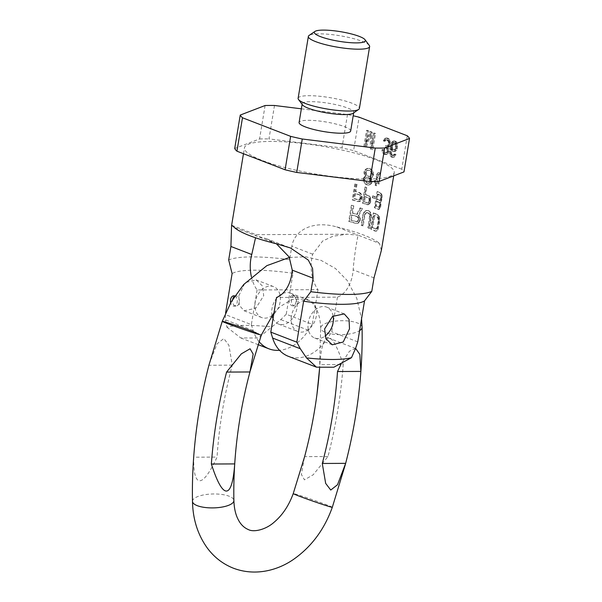 <?xml version="1.0" encoding="UTF-8"?>
<svg xmlns="http://www.w3.org/2000/svg" width="602" height="602" viewBox="0 0 602 602"><rect width="100%" height="100%" fill="white"/><g stroke="black" fill="none" stroke-linecap="round" stroke-linejoin="round"><path stroke-width="0.45" stroke-dasharray="3.01 2.26" d="M301.361 108.811L347.497 114.53A86.267 16.224 -170.6 0 1 353.193 115.78M350.665 131.04A26.134 4.914 9.4 0 0 336.059 124.065A26.134 4.914 9.4 0 0 308.149 120.31A26.134 4.914 9.4 0 0 299.096 122.499M265.098 105.523L259.567 138.964L234.712 148.498M347.497 114.53L341.966 147.964A86.267 16.224 -170.6 0 1 353.6 150.62L359.131 117.187M407.283 135.774L401.745 169.207A86.267 16.224 -170.6 0 1 403.98 171.909M274.497 105.478L268.966 138.911L341.966 147.964M259.567 138.964A86.267 16.224 -170.6 0 1 268.966 138.911M401.745 169.207L353.6 150.62M372.465 145.729L374.557 133.095L375.565 133.486L372.901 149.537L371.396 148.95L371.261 133.644L366.37 147.008L364.865 146.429L367.521 130.378L368.522 130.769L366.43 143.404L370.87 131.672L372.209 132.192L372.465 145.729L371.426 145.737L373.518 133.102L374.527 133.493L371.87 149.537L370.358 148.957L370.222 133.644L365.331 147.016L363.826 146.436L366.483 130.386L367.483 130.777L365.399 143.411L369.831 131.68L371.171 132.199L371.426 145.737M390.194 140.951L389.735 145.865L388.282 147.114L388.945 149.552L388.779 151.666L388.38 152.968L386.702 154.496L384.023 153.465L383.022 150.899L383.075 149.469L383.918 149.793L384.475 151.824L385.25 152.487L386.815 152.727L387.432 152.238L387.944 149.168L386.16 147.023L386.386 145.654L388.117 145.962L388.734 145.473L389.464 142.125L388.967 140.838L387.176 139.784L385.89 140.018L385.16 141.192L384.324 140.868L385.167 139.009L387.289 138.016L389.246 139.13L390.194 140.951L389.155 140.958L388.704 145.865L387.244 147.121L387.914 149.559L387.349 152.976L385.664 154.503L382.985 153.472L381.984 150.899L382.044 149.469L382.88 149.793L383.436 151.824L384.219 152.494L385.784 152.735L386.394 152.246L386.905 149.168L385.122 147.031L385.348 145.661L387.078 145.97L387.696 145.481L388.425 142.132L387.929 140.845L386.138 139.792L384.851 140.025L384.129 141.192L383.286 140.868L384.129 139.017L386.258 138.024L388.207 139.137L389.155 140.958M396.718 150.011L395.04 151.538L394.144 151.561L392.527 150.568L391.744 148.814L391.458 152.705L392.015 154.729L393.467 155.655L395.145 154.127L395.981 154.451L394.92 156.58L393.911 157.28L392.346 157.039L390.894 155.03L390.563 151.629L391.187 146.783L393.098 141.711L395.002 140.988L396.62 141.982L397.568 144.886L397.335 148.431L396.718 150.011L395.68 150.018L394.001 151.546L392.271 151.237L390.706 148.822L390.42 152.705L390.976 154.737L392.429 155.662L394.107 154.127L394.942 154.451L393.881 156.588L392.873 157.288L391.308 157.047L389.855 155.03L389.532 151.636L390.713 144.465L392.06 141.718L393.964 140.996L395.582 141.982L396.251 143.336L396.583 146.73L395.68 150.018M396.214 148.724L396.56 144.503L395.725 143.088L394.551 142.636L393.377 143.268L392.534 145.127L392.361 147.242L392.971 148.927L394.596 149.913L396.214 148.724L395.183 148.732L395.522 144.503L394.686 143.095L393.512 142.636L391.834 144.171L391.323 147.242L392.384 149.469L394.114 149.778L395.183 148.732M374.557 133.095L373.518 133.102M372.209 132.192L371.171 132.199M370.87 131.672L369.831 131.68M366.43 143.404L365.399 143.411M368.522 130.769L367.483 130.777M367.521 130.378L366.483 130.386M364.865 146.429L363.826 146.436M366.37 147.008L365.331 147.016M371.261 133.644L370.222 133.644M371.396 148.95L370.358 148.957M372.901 149.537L371.87 149.537M375.565 133.486L374.527 133.493M390.359 142.102L389.321 142.11M389.803 140.078L388.764 140.078M389.246 139.13L388.207 139.137M388.636 138.535L387.598 138.535M387.289 138.016L386.258 138.024M386.567 138.099L385.528 138.106M385.784 138.52L384.746 138.528M385.167 139.009L384.129 139.017M384.663 139.905L383.624 139.912M384.324 140.868L383.286 140.868M385.16 141.192L384.129 141.192M385.446 140.575L384.407 140.575M385.89 140.018L384.851 140.025M386.281 139.807L385.242 139.807M387.176 139.784L386.138 139.792M388.185 140.176L387.146 140.183M388.967 140.838L387.929 140.845M389.246 141.312L388.207 141.32M389.464 142.125L388.425 142.132M389.517 142.87L388.486 142.877M389.291 144.239L388.26 144.239M388.734 145.473L387.696 145.481M388.117 145.962L387.078 145.97M387.056 145.917L386.017 145.917M386.386 145.654L385.348 145.661M386.16 147.023L385.122 147.031M386.83 147.279L385.792 147.287M387.718 148.355L386.687 148.355M387.944 149.168L386.905 149.168M388.049 150.658L387.018 150.666M387.936 151.343L386.905 151.35M387.432 152.238L386.394 152.246M386.815 152.727L385.784 152.735M385.927 152.742L384.889 152.75M385.25 152.487L384.219 152.494M384.475 151.824L383.436 151.824M384.084 150.944L383.045 150.951M383.918 149.793L382.88 149.793M383.075 149.469L382.044 149.469M383.022 150.899L381.984 150.899M383.466 152.524L382.428 152.524M384.023 153.465L382.985 153.472M385.137 154.255L384.099 154.262M385.476 154.39L384.437 154.39M386.702 154.496L385.664 154.503M387.485 154.074L386.446 154.082M388.38 152.968L387.349 152.976M388.779 151.666L387.741 151.674M388.892 150.982L387.854 150.989M388.945 149.552L387.914 149.559M388.779 148.401L387.748 148.408M388.282 147.114L387.244 147.121M389.231 146.76L388.192 146.76M389.735 145.865L388.704 145.865M390.134 144.563L389.095 144.563M390.359 143.193L389.321 143.201M396.048 150.839L395.01 150.846M397.335 148.431L396.297 148.438M397.621 146.722L396.583 146.73M397.568 144.886L396.53 144.894M397.29 143.329L396.251 143.336M396.62 141.982L395.582 141.982M395.838 141.312L394.799 141.32M395.002 140.988L393.964 140.996M394.107 141.011L393.068 141.018M393.098 141.711L392.06 141.718M392.369 142.885L391.33 142.885M391.751 144.457L390.713 144.465M391.187 146.783L390.149 146.79M390.796 149.176L389.757 149.183M390.563 151.629L389.532 151.636M390.615 153.465L389.584 153.472M390.894 155.03L389.855 155.03M391.563 156.377L390.525 156.377M392.346 157.039L391.308 157.047M393.016 157.303L391.977 157.303M393.911 157.28L392.873 157.288M394.92 156.58L393.881 156.588M395.642 155.406L394.611 155.414M395.981 154.451L394.942 154.451M395.145 154.127L394.107 154.127M394.641 155.023L393.603 155.023M394.024 155.512L392.986 155.512M393.467 155.655L392.429 155.662M392.459 155.271L391.42 155.271M392.015 154.729L390.976 154.737M391.624 153.856L390.585 153.864M391.458 152.705L390.42 152.705M391.458 151.614L390.42 151.621M391.631 149.499L390.593 149.507M391.744 148.814L390.706 148.822M392.527 150.568L391.488 150.575M393.302 151.237L392.271 151.237M394.144 151.561L393.106 151.561M395.04 151.538L394.001 151.546M396.552 147.768L395.514 147.768M395.77 149.281L394.731 149.288M395.153 149.77L394.114 149.778M394.596 149.913L393.557 149.921M393.422 149.462L392.384 149.469M392.971 148.927L391.94 148.935M392.587 148.054L391.548 148.054M392.361 147.242L391.323 147.242M392.361 146.151L391.33 146.158M392.534 145.127L391.496 145.127M392.873 144.164L391.834 144.171M393.377 143.268L392.338 143.276M393.994 142.779L392.956 142.787M394.551 142.636L393.512 142.636M395.725 143.088L394.686 143.095M396.169 143.622L395.13 143.63M396.56 144.503L395.522 144.503M396.726 145.654L395.687 145.661M396.726 146.745L395.687 146.745M353.126 113.251A26.134 4.914 9.4 0 0 353.75 112.401A26.134 4.914 9.4 0 0 339.144 105.425A26.134 4.914 9.4 0 0 311.234 101.67A26.134 4.914 -170.6 0 0 302.181 103.86A26.134 4.914 -170.6 0 0 302.505 104.868M298.118 98.292A31.056 5.839 -170.6 0 1 308.871 95.688A31.056 5.839 9.4 0 1 342.034 100.15A31.056 5.839 9.4 0 1 359.394 108.435M369.252 45.383A31.056 5.839 9.4 0 0 349.559 37.64A31.056 5.839 9.4 0 0 319.113 33.832A31.056 5.839 -170.6 0 0 309.104 35.428M367.95 178.967A75.912 14.282 9.4 0 0 394.235 172.601A75.912 14.282 9.4 0 0 351.809 152.344A75.912 14.282 9.4 0 0 270.75 141.44A75.912 14.282 -170.6 0 0 244.457 147.806A75.912 14.282 -170.6 0 0 286.883 168.063A75.912 14.282 -170.6 0 0 367.95 178.967M251.395 276.777A31.921 21.062 89.7 0 0 257.092 289.961L318.007 289.66A31.921 21.062 89.7 0 1 312.679 254.21L322.702 240.981L333.004 236.232L347.234 234.216L358.092 235.171L336.676 226.909C314.402 220.573 295.025 228.843 291.835 246.165L289.6 259.658A75.912 14.282 9.4 0 0 251.628 256.911A75.912 14.282 -170.6 0 0 228.685 259.959M381.359 250.387L379.501 243.441L358.092 235.171C356.798 240.672 353.893 258.657 353.171 269.846A31.921 21.062 89.7 0 1 337.451 297.162L276.529 297.463M336.676 226.909A75.912 14.282 -170.6 0 1 379.501 243.441M351.357 205.29L348.701 221.34A75.912 14.282 9.4 0 1 355.519 223.38L356.903 223.462L358.115 222.778L359.529 220.731L359.672 218.255L358.205 215.614L361.817 208.525A75.912 14.282 9.4 0 0 360.026 207.931L356.715 214.417A75.912 14.282 9.4 0 0 351.944 212.973L353.133 205.801A75.912 14.282 9.4 0 0 351.357 205.29L352.035 205.29L349.378 221.34A76.778 14.44 9.4 0 1 356.181 223.38L357.558 223.462L358.769 222.778L360.184 220.731L360.327 218.255L358.86 215.606L362.472 208.518A76.778 14.44 9.4 0 0 360.681 207.923L357.377 214.417A76.778 14.44 9.4 0 0 352.614 212.973L353.803 205.801A76.778 14.44 9.4 0 0 352.035 205.29M362.893 214.666L361.14 225.253A75.912 14.282 9.4 0 1 362.57 225.765L364.323 215.177L365.414 213.048L367.175 212.619A75.912 14.282 9.4 0 1 368.063 212.957L369.643 215.772L367.875 227.812A75.912 14.282 9.4 0 1 369.094 228.324L370.922 215.945L370.155 212.702L368.401 210.911A75.912 14.282 9.4 0 0 367.521 210.565L365.294 210.828L363.412 213.048L361.787 225.253A76.778 14.44 9.4 0 1 363.217 225.758L364.97 215.177L366.069 213.04L367.83 212.611A76.778 14.44 9.4 0 1 368.71 212.957L370.042 214.575L370.275 217.224L368.522 227.804A76.778 14.44 9.4 0 1 369.741 228.324L371.577 215.945L370.802 212.702L369.049 210.903A76.778 14.44 9.4 0 0 368.168 210.565L365.941 210.82L364.767 211.844L363.54 214.666M373.308 212.957A75.912 14.282 9.4 0 1 377.514 215.012L378.733 216.803L379.012 221.845L377.228 229.783L376.423 230.807L374.858 231.063A75.912 14.282 9.4 0 0 370.651 229.008L373.308 212.957L373.955 212.957L371.299 229.001A76.778 14.44 9.4 0 1 375.52 231.055L377.093 230.799L377.905 229.776L379.689 221.845L379.41 216.803L378.184 215.004A76.778 14.44 9.4 0 0 373.955 212.957M354.902 183.896L352.245 199.939A75.912 14.282 9.4 0 1 357.844 201.602L360.041 200.857L361.516 197.381L361.057 194.709L359.311 192.723A75.912 14.282 9.4 0 0 355.157 191.481L356.346 184.31A75.912 14.282 9.4 0 0 354.902 183.896L355.579 183.888L352.922 199.939A76.778 14.44 9.4 0 1 358.499 201.595L359.657 201.602L360.696 200.85L362.178 197.373L361.719 194.709L359.973 192.723A76.778 14.44 9.4 0 0 355.835 191.474L357.016 184.302A76.778 14.44 9.4 0 0 355.579 183.888M365 187.004L362.344 203.055A75.912 14.282 9.4 0 1 367.062 204.718L368.943 203.973L370.275 200.496L369.959 197.825L368.529 195.838A75.912 14.282 9.4 0 0 365.038 194.589L366.227 187.418A75.912 14.282 9.4 0 0 365 187.004L365.655 187.004L362.998 203.047A76.778 14.44 9.4 0 1 367.709 204.71L369.59 203.973L370.697 201.858L370.606 197.825L369.184 195.831A76.778 14.44 9.4 0 0 365.685 194.589L366.874 187.418A76.778 14.44 9.4 0 0 365.655 187.004M363.277 178.222L363.36 181.127L365.098 183.851L366.302 184.618A75.912 14.282 9.4 0 1 367.295 184.964L368.559 185.047L370.764 183.678L371.675 181.119L370.508 177.793L372.126 176.935L372.864 175.4L372.345 171.216L370.192 168.996A75.912 14.282 9.4 0 0 368.71 168.485L367.386 168.402L364.955 169.772L363.969 172.33L364.225 174.211L365.572 176.085L363.277 178.222L363.932 178.222L364.014 181.119L364.631 182.398L366.957 184.618A76.778 14.44 9.4 0 1 367.942 184.957L369.207 185.04L371.419 183.678L372.322 181.112L371.163 177.786L372.773 176.935L373.511 175.393L372.992 171.216L370.847 168.996A76.778 14.44 9.4 0 0 369.365 168.485L368.04 168.402L365.617 169.772L364.631 172.33L364.88 174.204L366.227 176.085L363.932 178.222M372.518 195.928L372.232 197.637A75.912 14.282 9.4 0 1 374.549 198.607L374.828 196.899A75.912 14.282 9.4 0 0 372.518 195.928L373.165 195.921L372.879 197.629A76.778 14.44 9.4 0 1 375.197 198.6L375.482 196.892A76.778 14.44 9.4 0 0 373.165 195.921M380.058 202.001L380.133 206.516L379.237 208.623L377.838 209.368A75.912 14.282 9.4 0 0 374.391 207.698L377.048 191.647A75.912 14.282 9.4 0 1 380.494 193.317L381.442 195.311L381.548 197.975L380.968 200.639L380.058 202.001L381.036 201.79L382.217 197.975L382.112 195.304L381.156 193.317A76.778 14.44 9.4 0 0 377.695 191.647L375.038 207.698A76.778 14.44 9.4 0 1 378.5 209.361L379.907 208.623L380.803 206.509L380.72 201.994M376.717 174.377L375.588 181.202A75.912 14.282 9.4 0 0 373.895 180.517L373.669 181.887A75.912 14.282 9.4 0 1 375.362 182.572L374.911 185.303A75.912 14.282 9.4 0 1 375.926 185.725L376.378 182.993A75.912 14.282 9.4 0 1 378.515 183.934L378.741 182.572A75.912 14.282 9.4 0 0 376.604 181.631L377.627 175.483L377.996 174.542L379.719 174.204L379.945 172.834L378.079 172.751L376.717 174.377L377.364 174.369L376.235 181.202A76.778 14.44 9.4 0 0 374.542 180.517L374.316 181.879A76.778 14.44 9.4 0 1 376.009 182.564L375.558 185.296A76.778 14.44 9.4 0 1 376.581 185.725L377.033 182.993A76.778 14.44 9.4 0 1 379.17 183.934L379.395 182.564A76.778 14.44 9.4 0 0 377.258 181.623L378.274 175.483L378.643 174.542L380.374 174.196L380.599 172.834L378.726 172.751L377.364 174.369M276.416 243.78L266.423 238.701L255.7 235.683L255.993 234.675L255.549 237.775M257.092 289.961L251.358 324.613L225.321 314.56L225.607 312.837M234.84 296.011A5.177 3.416 89.7 0 1 237.196 302.249A5.177 3.416 89.7 0 1 233.907 306.147A5.177 3.416 89.7 0 1 230.679 302.761M318.007 289.66L312.272 324.305L286.236 314.252L293.016 273.3L289.6 259.658M293.016 273.3A69.012 12.981 9.4 0 0 232.101 273.601M364.541 178.99L366.43 177.455L367.491 177.447A75.912 14.282 9.4 0 1 368.477 177.793L369.395 178.47L370.471 181.036L369.718 182.572L367.574 183.256A75.912 14.282 9.4 0 0 366.588 182.91L364.782 180.863L364.541 178.99L367.085 177.447L368.146 177.447A76.778 14.44 9.4 0 1 369.131 177.786L370.824 179.832L371.005 181.714L369.252 183.249L368.228 183.249A76.778 14.44 9.4 0 0 367.243 182.91L365.437 180.863L365.196 178.99M365.467 171.736L365.858 174.377L367.717 176.085A75.912 14.282 9.4 0 1 368.702 176.424L370.794 176.085L371.893 173.948L371.419 172.322L369.666 170.622A75.912 14.282 9.4 0 0 368.68 170.283L366.475 170.622L365.467 171.736L367.13 170.622L369.335 170.276A76.778 14.44 9.4 0 1 370.32 170.614L372.066 172.322L372.54 173.948L371.442 176.077L369.357 176.424A76.778 14.44 9.4 0 0 368.371 176.077L366.513 174.377L366.121 171.728M377.612 194.115A75.912 14.282 9.4 0 1 380.291 195.432L380.735 197.9L380.268 199.879L379.441 200.556A75.912 14.282 9.4 0 0 376.762 199.239L377.612 194.115L378.267 194.115A76.778 14.44 9.4 0 1 380.953 195.432L381.405 197.9L380.931 199.879L380.103 200.556A76.778 14.44 9.4 0 0 377.416 199.232L378.267 194.115M376.423 201.286A75.912 14.282 9.4 0 1 379.102 202.603L379.433 205.756L378.312 207.389A75.912 14.282 9.4 0 0 375.633 206.065L376.423 201.286L377.078 201.279A76.778 14.44 9.4 0 1 379.764 202.603L380.216 205.071L379.802 206.704L378.974 207.381A76.778 14.44 9.4 0 0 376.288 206.065L377.078 201.279M364.699 196.636L363.849 201.76A75.912 14.282 9.4 0 1 367.529 203.077L368.62 202.4L369.146 200.421L368.379 197.953A75.912 14.282 9.4 0 0 364.699 196.636L365.346 196.636L364.503 201.76A76.778 14.44 9.4 0 1 368.183 203.07L369.274 202.392L369.794 200.413L369.026 197.953A76.778 14.44 9.4 0 0 365.346 196.636M354.819 193.528L353.968 198.652A75.912 14.282 9.4 0 1 358.348 199.962L359.62 199.285L360.177 197.305L359.191 194.837A75.912 14.282 9.4 0 0 354.819 193.528L355.489 193.528L354.646 198.645A76.778 14.44 9.4 0 1 359.01 199.962L360.274 199.277L360.831 197.298L359.853 194.837A76.778 14.44 9.4 0 0 355.489 193.528M372.104 227.473L374.083 215.524L374.737 215.516A76.778 14.44 9.4 0 1 377.838 217.059L378.899 219.873L377.973 226.45L377.13 228.579L375.197 229.008A75.912 14.282 9.4 0 0 372.104 227.473L372.758 227.466L374.737 215.516M375.197 229.008L376.461 228.587L376.927 227.729L378.154 221.333L378.101 218.684L377.176 217.059A75.912 14.282 9.4 0 0 374.083 215.524M351.606 215.019L350.755 220.144A75.912 14.282 9.4 0 1 356.068 221.762L356.926 221.671L357.994 220.219L358.07 218.09L356.918 216.637A75.912 14.282 9.4 0 0 351.606 215.019L352.275 215.019L351.433 220.136A76.778 14.44 9.4 0 1 356.73 221.754L357.58 221.671L358.649 220.219L358.724 218.082L357.573 216.63A76.778 14.44 9.4 0 0 352.275 215.019M368.597 183.256L369.252 183.249M367.574 183.256L368.228 183.249M376.551 229.008L375.889 229.008A76.778 14.44 9.4 0 0 372.758 227.466M356.715 214.417L357.377 214.417M351.944 212.973L352.614 212.973M360.026 207.931L360.681 207.923M361.817 208.525L362.472 208.518M358.205 215.614L358.86 215.606M359.131 216.637L359.785 216.63M359.672 218.255L360.327 218.255M359.755 219.361L360.41 219.361M359.529 220.731L360.184 220.731M359.108 221.671L359.763 221.664M358.115 222.778L358.769 222.778M356.903 223.462L357.558 223.462M355.519 223.38L356.181 223.38M348.701 221.34L349.378 221.34M353.133 205.801L353.803 205.801M356.918 216.637L357.573 216.63M350.755 220.144L351.433 220.136M356.068 221.762L356.73 221.754M356.926 221.671L357.58 221.671M357.558 221.16L358.22 221.152M357.994 220.219L358.649 220.219M358.16 219.196L358.815 219.196M358.07 218.09L358.724 218.082M357.656 217.232L358.318 217.232M369.094 228.324L369.741 228.324M370.84 217.736L371.494 217.736M367.875 227.812L368.522 227.804M369.62 217.224L370.275 217.224M369.643 215.772L370.29 215.772M369.395 214.583L370.042 214.575M368.868 213.642L369.515 213.635M368.063 212.957L368.71 212.957M367.175 212.619L367.83 212.611M366.219 212.619L366.866 212.611M365.414 213.048L366.069 213.04M364.782 213.898L365.429 213.898M364.323 215.177L364.97 215.177M362.57 225.765L363.217 225.758M361.14 225.253L361.787 225.253M363.412 213.048L364.067 213.04M364.12 211.851L364.767 211.844M365.294 210.828L365.941 210.82M366.332 210.482L366.979 210.482M367.521 210.565L368.168 210.565M368.401 210.911L369.049 210.903M369.425 211.678L370.072 211.671M370.155 212.702L370.802 212.702M370.749 214.41L371.396 214.402M370.922 215.945L371.577 215.945M370.651 229.008L371.299 229.001M374.858 231.063L375.52 231.055M377.514 215.012L378.184 215.004M378.244 215.779L378.914 215.779M378.733 216.803L379.41 216.803M379.094 218.511L379.772 218.511M379.155 220.054L379.832 220.046M379.012 221.845L379.689 221.845M378.161 226.969L378.839 226.962M377.74 228.587L378.417 228.587M377.228 229.783L377.905 229.776M376.423 230.807L377.093 230.799M375.701 231.145L376.37 231.145M376.461 228.587L377.13 228.579M376.927 227.729L377.597 227.729M377.303 226.45L377.973 226.45M378.154 221.333L378.824 221.325M378.229 219.88L378.899 219.873M378.101 218.684L378.771 218.677M377.747 217.743L378.417 217.743M377.176 217.059L377.838 217.059M360.914 199.698L361.569 199.698M361.29 198.743L361.945 198.743M360.041 200.857L360.696 200.85M359.003 201.602L359.657 201.602M357.844 201.602L358.499 201.595M352.245 199.939L352.922 199.939M356.346 184.31L357.016 184.302M355.157 191.481L355.835 191.474M359.311 192.723L359.973 192.723M360.357 193.408L361.019 193.408M361.057 194.709L361.719 194.709M361.478 196.282L362.133 196.282M361.516 197.381L362.178 197.373M359.191 194.837L359.853 194.837M353.968 198.652L354.646 198.645M358.348 199.962L359.01 199.962M359.063 199.826L359.725 199.826M359.62 199.285L360.274 199.277M360.004 198.329L360.658 198.321M360.177 197.305L360.831 197.298M360.124 196.207L360.786 196.207M359.8 195.387L360.463 195.387M369.703 202.814L370.35 202.814M370.049 201.858L370.697 201.858M368.943 203.973L369.59 203.973M368.048 204.718L368.695 204.718M367.062 204.718L367.709 204.71M362.344 203.055L362.998 203.047M366.227 187.418L366.874 187.418M365.038 194.589L365.685 194.589M368.529 195.838L369.184 195.831M369.402 196.523L370.049 196.523M369.959 197.825L370.606 197.825M370.268 199.397L370.915 199.397M370.275 200.496L370.922 200.489M368.379 197.953L369.026 197.953M363.849 201.76L364.503 201.76M367.529 203.077L368.183 203.07M368.146 202.942L368.793 202.942M368.62 202.4L369.274 202.392M368.973 201.444L369.62 201.437M369.146 200.421L369.794 200.413M369.131 199.322L369.778 199.322M368.875 198.502L369.53 198.502M364.142 171.307L364.797 171.307M363.969 172.33L364.631 172.33M364.955 169.772L365.617 169.772M365.918 169.004L366.573 168.996M367.386 168.402L368.04 168.402M368.71 168.485L369.365 168.485M370.192 168.996L370.847 168.996M371.336 169.764L371.991 169.764M372.345 171.216L372.992 171.216M372.864 172.496L373.511 172.496M373.029 174.377L373.684 174.369M372.864 175.4L373.511 175.393M372.126 176.935L372.773 176.935M371.035 177.62L371.682 177.613M370.508 177.793L371.163 177.786M370.922 178.305L371.569 178.297M371.449 179.584L372.096 179.577M371.675 181.119L372.322 181.112M371.509 182.143L372.156 182.143M370.764 183.678L371.419 183.678M369.906 184.445L370.554 184.445M368.559 185.047L369.207 185.04M367.295 184.964L367.942 184.957M366.302 184.618L366.957 184.618M365.098 183.851L365.753 183.851M363.977 182.406L364.631 182.398M363.36 181.127L364.014 181.119M363.104 179.245L363.766 179.245M364.037 177.026L364.692 177.026M364.993 176.258L365.647 176.251M365.572 176.085L366.227 176.085M365.105 175.573L365.76 175.573M364.225 174.211L364.88 174.204M374.549 198.607L375.197 198.6M374.828 196.899L375.482 196.892M372.232 197.637L372.879 197.629M380.253 202.483L380.923 202.475M380.404 204.055L381.074 204.048M380.359 205.147L381.028 205.147M380.133 206.516L380.803 206.509M379.839 207.472L380.509 207.464M379.237 208.623L379.907 208.623M378.553 209.376L379.222 209.368M377.838 209.368L378.5 209.361M374.391 207.698L375.038 207.698M377.048 191.647L377.695 191.647M380.494 193.317L381.156 193.317M381.096 194.01L381.766 194.002M381.442 195.311L382.112 195.304M381.593 196.884L382.262 196.884M381.548 197.975L382.217 197.975M381.262 199.683L381.931 199.683M380.968 200.639L381.638 200.639M380.366 201.798L381.036 201.79M378.312 207.389L378.974 207.381M375.633 206.065L376.288 206.065M378.763 207.254L379.426 207.254M379.14 206.712L379.802 206.704M379.433 205.756L380.103 205.749M379.546 205.071L380.216 205.071M379.591 203.98L380.253 203.973M379.441 203.16L380.11 203.152M379.102 202.603L379.764 202.603M380.735 197.9L381.405 197.9M380.562 198.923L381.232 198.923M380.773 196.809L381.442 196.801M380.63 195.989L381.292 195.981M380.291 195.432L380.953 195.432M376.762 199.239L377.416 199.232M379.441 200.556L380.103 200.556M379.892 200.421L380.562 200.421M380.268 199.879L380.931 199.879M367.619 170.283L368.266 170.276M368.68 170.283L369.335 170.276M366.475 170.622L367.13 170.622M365.301 172.759L365.956 172.751M365.858 174.377L366.513 174.377M366.768 175.4L367.423 175.4M367.717 176.085L368.371 176.077M368.702 176.424L369.357 176.424M369.733 176.424L370.38 176.424M370.794 176.085L371.442 176.077M371.72 174.971L372.367 174.971M371.893 173.948L372.54 173.948M371.419 172.322L372.066 172.322M370.576 171.299L371.231 171.299M369.666 170.622L370.32 170.614M366.588 182.91L367.243 182.91M365.64 182.233L366.287 182.225M364.782 180.863L365.437 180.863M364.428 179.674L365.083 179.667M365.233 178.132L365.888 178.132M366.43 177.455L367.085 177.447M367.491 177.447L368.146 177.447M368.477 177.793L369.131 177.786M369.395 178.47L370.042 178.47M370.17 179.84L370.824 179.832M370.471 181.036L371.118 181.029M370.358 181.714L371.005 181.714M369.718 182.572L370.365 182.564M378.703 174.121L379.35 174.113M379.719 174.204L380.374 174.196M377.996 174.542L378.643 174.542M377.627 175.483L378.274 175.483M376.604 181.631L377.258 181.623M378.741 182.572L379.395 182.564M378.515 183.934L379.17 183.934M376.378 182.993L377.033 182.993M375.926 185.725L376.581 185.725M374.911 185.303L375.558 185.296M375.362 182.572L376.009 182.564M373.669 181.887L374.316 181.879M373.895 180.517L374.542 180.517M375.588 181.202L376.235 181.202M377.356 173.18L378.003 173.173M378.079 172.751L378.726 172.751M378.726 172.669L379.38 172.661M379.945 172.834L380.599 172.834M337.451 297.162L331.71 331.815L327.894 337.79A43.133 31.372 111.1 0 1 288.35 356.316M357.746 341.861L331.71 331.815M298.11 301.941A5.177 3.416 89.7 0 1 294.822 305.839A5.177 3.416 89.7 0 1 291.481 299.382A5.177 3.416 89.7 0 1 294.769 295.484A5.177 3.416 89.7 0 1 298.11 301.941M291.436 316.148A16.563 12.048 111.1 0 0 297.915 331.536A16.563 12.048 111.1 0 0 316.321 316.02A16.563 12.048 111.1 0 0 309.849 300.631A16.563 12.048 111.1 0 0 291.436 316.148M286.236 314.252L280.78 319.602L271.856 326.939A69.012 12.981 9.4 0 0 226.886 327.164L225.532 319.873L225.321 314.56M312.272 324.305L308.45 330.28A43.133 31.372 -68.9 0 1 279.509 350.281M238.828 295.83L245.097 282.654L256.038 279.855L262.352 285.905L263.714 295.71L255.782 308.247L244.111 310.76L239.257 305.267L238.828 295.83M259.056 341.627A43.133 31.372 -68.9 0 1 253.201 330.558L251.358 324.613M226.886 327.164L240.792 337.963L258.205 338L271.856 326.939M273.037 318.578A16.563 12.048 111.1 0 0 278.478 324.026A16.563 12.048 111.1 0 0 296.884 308.517A16.563 12.048 111.1 0 0 290.405 293.129A16.563 12.048 111.1 0 0 271.999 308.638A16.563 12.048 111.1 0 0 272.006 315.215M333.124 316.005A16.563 12.048 111.1 0 0 326.638 307.11A16.563 12.048 111.1 0 0 308.232 322.627A16.563 12.048 111.1 0 0 314.703 338.015A16.563 12.048 111.1 0 0 324.982 336.164M255.21 302.159A16.563 12.048 111.1 0 0 261.689 317.547A16.563 12.048 111.1 0 0 280.096 302.031A16.563 12.048 111.1 0 0 273.617 286.642A16.563 12.048 111.1 0 0 255.21 302.159M296.041 301.956A5.177 3.416 89.7 0 1 292.753 305.846A5.177 3.416 89.7 0 1 289.411 299.397A5.177 3.416 89.7 0 1 292.7 295.499A5.177 3.416 89.7 0 1 296.041 301.956M234.795 296.079A5.177 3.416 89.7 0 1 235.931 295.785A5.177 3.416 89.7 0 1 239.265 302.234A5.177 3.416 89.7 0 1 235.976 306.132A5.177 3.416 89.7 0 1 232.643 299.676A5.177 3.416 89.7 0 1 232.703 299.344M355.601 348.355L349.453 351.252L341.078 364.172M209.218 364.037L217.074 343.832L223.839 338.55L228.895 345.255L232.267 365.136A368.439 267.98 111.1 0 0 217.051 457.084C203.22 487.086 193.242 490.126 193.686 457.204L217.051 457.084M304.319 457.746L301.399 474.489L304.454 479.847L313.213 474.767L327.985 456.527A399.299 290.427 111.1 0 0 343.2 364.586L319.835 364.699C322.273 330.295 331.115 326.826 343.2 364.586M362.073 327.27A20.701 6.961 -1.1 0 0 357.279 322.935A20.701 6.961 -1.1 0 0 334.268 321.257A20.701 6.961 -1.1 0 0 320.678 328.075L319.602 368.115A368.439 267.98 111.1 0 0 319.835 364.699M327.985 456.527L304.62 456.647M232.267 365.136L208.902 365.256M374.008 277.891L353.171 269.846M312.679 254.21L291.835 246.165M277.108 243.953L234.283 227.421M355.556 348.468L327.894 337.79M308.45 330.28L280.78 319.602M253.201 330.558L225.532 319.873M256.143 332.755A20.701 0.617 -160.7 0 1 261.321 335.013M273.993 312.777L280.382 306.441L291.804 299.563L306.132 298.998C310.527 300.842 313.943 304.206 316.381 309.097C318.992 314.048 320.422 320.377 320.678 328.075A20.701 6.961 -1.1 0 0 325.479 332.409A20.701 6.961 -1.1 0 0 359.597 330.656M332.312 507.283A20.701 0.617 19.3 0 0 327.134 505.025A20.701 0.617 19.3 0 0 305.756 497.372A20.701 0.617 19.3 0 0 293.234 493.595M192.482 501.346A20.701 6.961 178.9 0 1 206.072 494.52A20.701 6.961 178.9 0 1 229.084 496.198A20.701 6.961 178.9 0 1 233.885 500.533M353.675 112.867L353.75 112.401M302.106 104.327L302.181 103.86M393.7 175.852L394.235 172.601M231.928 225.374L255.993 234.667L347.234 234.216M243.471 153.721L244.457 147.806M266.423 238.693L290.495 247.986M240.792 337.963L258.062 344.63M278.478 324.026L297.915 331.536M290.405 293.129L309.849 300.631M314.703 338.015L332.281 344.803M326.638 307.11L344.216 313.898M244.111 310.76L261.689 317.547M256.038 279.855L273.617 286.642M292.753 305.846L294.822 305.839M292.7 295.499L294.769 295.484M233.907 306.147L235.976 306.132M233.854 295.793L235.931 295.785M289.419 257.468L305.515 256.761L321.047 260.365L335.449 268.492L347.158 280.449L356.783 298.306L361.546 318.887"/><path stroke-width="0.9" d="M301.361 108.811L274.497 105.478A86.267 16.224 9.4 0 0 265.098 105.523L240.243 115.065L234.712 148.498A86.267 16.224 -170.6 0 0 236.947 151.2L285.092 169.787A86.267 16.224 -170.6 0 0 296.726 172.443L302.264 139.009A86.267 16.224 -170.6 0 1 290.631 136.353L285.092 169.787M353.193 115.78A86.267 16.224 -170.6 0 1 359.131 117.187L407.283 135.774A86.267 16.224 -170.6 0 1 409.518 138.475L403.98 171.909L379.125 181.45A86.267 16.224 -170.6 0 1 369.726 181.495L296.726 172.443M302.264 139.009L375.264 148.062A86.267 16.224 9.4 0 0 384.663 148.009L409.518 138.475M240.243 115.065A86.267 16.224 -170.6 0 0 242.486 117.766L290.631 136.353M302.106 104.327L299.096 122.499A26.134 4.914 9.4 0 0 313.702 129.475A26.134 4.914 9.4 0 0 341.612 133.23A26.134 4.914 9.4 0 0 350.665 131.04L353.675 112.867M242.486 117.766L236.947 151.2M375.264 148.062L369.726 181.495M384.663 148.009L379.125 181.45M358.642 109.444A31.056 5.839 9.4 0 1 348.641 111.039A31.056 5.839 -170.6 0 1 318.195 107.239A31.056 5.839 -170.6 0 1 298.502 99.488L302.505 104.868A26.134 4.914 -170.6 0 0 319.075 111.385A26.134 4.914 -170.6 0 0 344.698 114.591A26.134 4.914 9.4 0 0 353.126 113.251L358.642 109.444A31.056 5.839 9.4 0 0 359.394 108.435L369.636 46.587A31.056 5.839 9.4 0 0 369.252 45.383L365.038 39.724A25.878 4.869 9.4 0 0 348.626 33.268A25.878 4.869 9.4 0 0 323.259 30.1A25.878 4.869 -170.6 0 0 314.921 31.432L309.104 35.428A31.056 5.839 -170.6 0 0 308.359 36.444A31.056 5.839 -170.6 0 0 325.712 44.729A31.056 5.839 -170.6 0 0 358.875 49.191A31.056 5.839 9.4 0 0 369.636 46.587M298.502 99.488A31.056 5.839 -170.6 0 1 298.118 98.292L308.359 36.444M365.038 39.724A25.878 4.869 9.4 0 1 356.392 42.892A25.878 4.869 -170.6 0 1 326.593 38.603A25.878 4.869 -170.6 0 1 314.921 31.432M310.858 291.692L313.093 278.192L292.256 270.147A31.921 21.062 89.7 0 1 276.529 297.463L270.795 332.116L296.824 342.169L303.611 301.211L310.858 291.692A75.912 14.282 -170.6 0 0 348.829 294.438A75.912 14.282 9.4 0 0 371.78 291.383L374.008 277.891L381.359 250.387M251.395 276.777A31.921 21.062 89.7 0 1 251.756 254.511L230.92 246.466L231.567 225.66L231.928 225.374L234.283 227.421A75.912 14.282 -170.6 0 0 277.108 243.953L290.495 247.986L308.344 260.124L312.588 268.522L313.093 278.192M255.549 237.775L251.756 254.511M292.256 270.147L289.163 256.994L276.416 243.78M230.92 246.466L228.685 259.959L232.101 273.601L225.607 312.837M230.679 302.761A5.177 3.416 89.7 0 1 230.566 299.691A5.177 3.416 89.7 0 1 233.854 295.793A5.177 3.416 89.7 0 1 234.84 296.011M303.611 301.211A69.012 12.981 9.4 0 0 364.526 300.902L371.78 291.383M296.824 342.169L300.308 348.746L306.501 357.904A69.012 12.981 9.4 0 0 351.478 357.678L355.556 348.468L357.746 341.861L364.526 300.902M300.308 348.746L272.638 338.061L270.795 332.116M272.638 338.061A43.133 31.372 111.1 0 0 288.35 356.316L316.456 367.175L306.501 357.904M349.499 328.827L349.07 319.391L344.216 313.898L332.537 316.411L324.613 328.948L325.975 338.753L332.281 344.803L343.23 342.011L349.499 328.827M351.478 357.678L333.847 367.205L316.456 367.175M279.509 350.281A43.133 31.372 -68.9 0 1 268.906 348.814A43.133 31.372 -68.9 0 1 259.056 341.627M272.006 315.215A16.563 12.048 111.1 0 0 273.037 318.578M324.982 336.164A16.563 12.048 111.1 0 0 333.117 322.499A16.563 12.048 111.1 0 0 333.124 316.005M232.703 299.344A5.177 3.416 89.7 0 1 234.795 296.079M345.653 463.352L322.288 463.472L325.667 483.376L330.746 490.058L337.511 484.738L345.653 463.352A399.299 290.427 111.1 0 0 358.047 399.389A399.299 290.427 111.1 0 0 360.876 371.411L359.853 354.427L355.601 348.355M322.288 463.472A368.439 267.98 111.1 0 0 337.511 371.524L341.078 364.172M233.885 500.533A20.701 6.961 178.9 0 1 220.294 507.351A20.701 6.961 178.9 0 1 197.283 505.672A20.701 6.961 178.9 0 1 192.482 501.346C192.836 519.293 197.81 534.9 207.404 548.166C214.32 557.399 223.018 564.097 233.516 568.243C255.165 576.423 277.898 570.515 294.16 558.942C311.738 546.413 324.455 529.196 332.312 507.283A20.701 0.617 19.3 0 1 319.797 503.505A20.701 0.617 19.3 0 1 298.419 495.852A20.701 0.617 19.3 0 1 293.234 493.595C288.862 505.56 282.549 515.056 274.279 522.084C266.009 529.64 253.811 532.507 248.43 529.609C244.036 527.766 240.619 524.402 238.181 519.518C235.57 514.559 234.14 508.231 233.885 500.533C233.463 478.868 234.69 456.873 237.579 434.531A368.439 267.98 111.1 0 1 249.943 371.961L253.164 354.104L250.086 348.761L241.312 353.871L226.578 372.081A399.299 290.427 111.1 0 0 211.355 464.022C223.508 501.917 232.289 498.2 234.72 463.909L211.355 464.022M237.579 434.531A368.439 267.98 111.1 0 0 234.72 463.909M192.482 501.346C192.023 477.589 193.37 453.547 196.515 429.218A399.299 290.427 111.1 0 1 208.902 365.256L222.243 321.325A20.701 0.617 -160.7 0 1 234.765 325.103A20.701 0.617 -160.7 0 1 256.143 332.755M196.515 429.218A399.299 290.427 111.1 0 0 193.686 457.204M293.234 493.595L304.62 456.647A368.439 267.98 111.1 0 0 316.983 394.077A368.439 267.98 111.1 0 0 319.602 368.115L316.983 394.077M249.943 371.961L226.578 372.081M360.876 371.411L337.511 371.524M273.993 312.777L261.321 335.013A20.701 0.617 -160.7 0 1 248.807 331.235A20.701 0.617 -160.7 0 1 227.428 323.59A20.701 0.617 -160.7 0 1 222.243 321.325L231.296 301.685L243.75 284.46L266.852 265.648L289.419 257.468M359.597 330.656A20.701 6.961 -1.1 0 0 362.073 327.27C362.539 351.019 361.192 375.061 358.047 399.389M381.352 250.455L393.7 175.852M231.567 225.66L243.471 153.721M258.062 344.63L268.906 348.814M361.546 318.887L362.073 327.27M332.312 507.283L345.345 464.571M261.321 335.013L250.244 370.862"/></g></svg>
